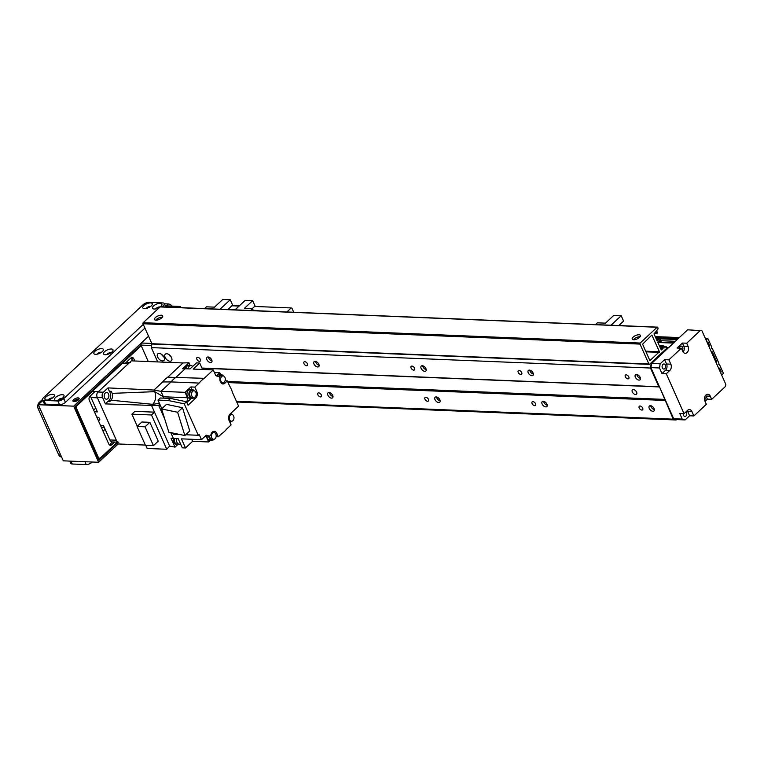 <?xml version="1.0" encoding="UTF-8"?>
<svg xmlns="http://www.w3.org/2000/svg" width="764" height="764" viewBox="0 0 764 764"><rect width="100%" height="100%" fill="white"/><g stroke="black" fill="none" stroke-linecap="round" stroke-linejoin="round"><path stroke-width="1.15" d="M654.356 409.59A3.371 1.967 47 0 1 650.737 405.713M652.914 411.29A3.371 1.967 47 0 1 649.667 409.132A3.371 1.967 47 0 1 649.362 406.018A3.371 1.967 47 0 1 653.096 407.136A3.371 1.967 47 0 1 653.965 410.946A3.371 1.967 47 0 1 652.914 411.29M639.029 380.109A3.371 1.967 47 0 1 635.782 377.951A3.371 1.967 47 0 1 635.476 374.837A3.371 1.967 47 0 1 639.22 375.964A3.371 1.967 47 0 1 640.079 379.775A3.371 1.967 47 0 1 639.029 380.109M640.48 378.409A3.371 1.967 47 0 1 636.861 374.541M547.244 405.207A3.371 1.967 47 0 1 543.624 401.329M545.792 406.906A3.371 1.967 47 0 1 542.545 404.748A3.371 1.967 47 0 1 542.239 401.635A3.371 1.967 47 0 1 545.983 402.752A3.371 1.967 47 0 1 546.843 406.563A3.371 1.967 47 0 1 545.792 406.906M531.916 375.726A3.371 1.967 47 0 1 528.669 373.567A3.371 1.967 47 0 1 528.363 370.454A3.371 1.967 47 0 1 532.107 371.581A3.371 1.967 47 0 1 532.966 375.391A3.371 1.967 47 0 1 531.916 375.726M533.367 374.026A3.371 1.967 47 0 1 529.748 370.158M440.131 400.823A3.371 1.967 47 0 1 436.511 396.946M438.679 402.523A3.371 1.967 47 0 1 435.432 400.365A3.371 1.967 47 0 1 435.127 397.251A3.371 1.967 47 0 1 438.87 398.369A3.371 1.967 47 0 1 439.73 402.179A3.371 1.967 47 0 1 438.679 402.523M424.794 371.342A3.371 1.967 47 0 1 421.556 369.184A3.371 1.967 47 0 1 421.25 366.071A3.371 1.967 47 0 1 424.985 367.197A3.371 1.967 47 0 1 425.854 371.008A3.371 1.967 47 0 1 424.794 371.342M426.245 369.642A3.371 1.967 47 0 1 422.626 365.775M333.008 396.44A3.371 1.967 47 0 1 329.389 392.562M331.566 398.139A3.371 1.967 47 0 1 328.319 395.981A3.371 1.967 47 0 1 328.014 392.868A3.371 1.967 47 0 1 331.748 393.985A3.371 1.967 47 0 1 332.617 397.796A3.371 1.967 47 0 1 331.566 398.139M317.681 366.959A3.371 1.967 47 0 1 314.434 364.8A3.371 1.967 47 0 1 314.128 361.697A3.371 1.967 47 0 1 317.872 362.814A3.371 1.967 47 0 1 318.731 366.624A3.371 1.967 47 0 1 317.681 366.959M319.132 365.259A3.371 1.967 47 0 1 315.513 361.391M212.02 360.885A3.371 1.967 47 0 1 208.4 357.008M210.568 362.575A3.371 1.967 47 0 1 207.321 360.417A3.371 1.967 47 0 1 207.015 357.313A3.371 1.967 47 0 1 210.759 358.431A3.371 1.967 47 0 1 211.618 362.241A3.371 1.967 47 0 1 210.568 362.575M626.165 374.847A2.426 1.413 47 0 1 628.505 376.404A2.426 1.413 47 0 1 628.724 378.648A2.426 1.413 47 0 1 626.031 377.836A2.426 1.413 47 0 1 625.41 375.095A2.426 1.413 47 0 1 626.165 374.847M640.051 406.018A2.426 1.413 47 0 1 642.39 407.575A2.426 1.413 47 0 1 642.61 409.819A2.426 1.413 47 0 1 639.917 409.007A2.426 1.413 47 0 1 639.287 406.267A2.426 1.413 47 0 1 640.051 406.018M519.052 370.464A2.426 1.413 47 0 1 521.392 372.02A2.426 1.413 47 0 1 521.611 374.264A2.426 1.413 47 0 1 518.918 373.453A2.426 1.413 47 0 1 518.298 370.712A2.426 1.413 47 0 1 519.052 370.464M532.928 401.644A2.426 1.413 47 0 1 535.268 403.191A2.426 1.413 47 0 1 535.488 405.436A2.426 1.413 47 0 1 532.794 404.633A2.426 1.413 47 0 1 532.174 401.883A2.426 1.413 47 0 1 532.928 401.644M411.939 366.08A2.426 1.413 47 0 1 414.269 367.637A2.426 1.413 47 0 1 414.499 369.881A2.426 1.413 47 0 1 411.796 369.069A2.426 1.413 47 0 1 411.175 366.328A2.426 1.413 47 0 1 411.939 366.08M425.815 397.261A2.426 1.413 47 0 1 428.155 398.818A2.426 1.413 47 0 1 428.375 401.052A2.426 1.413 47 0 1 425.682 400.25A2.426 1.413 47 0 1 425.061 397.5A2.426 1.413 47 0 1 425.815 397.261M304.817 361.697A2.426 1.413 47 0 1 307.157 363.253A2.426 1.413 47 0 1 307.376 365.498A2.426 1.413 47 0 1 304.683 364.686A2.426 1.413 47 0 1 304.062 361.945A2.426 1.413 47 0 1 304.817 361.697M318.703 392.877A2.426 1.413 47 0 1 321.042 394.434A2.426 1.413 47 0 1 321.262 396.669A2.426 1.413 47 0 1 318.569 395.867A2.426 1.413 47 0 1 317.939 393.116A2.426 1.413 47 0 1 318.703 392.877M633.346 389.544A2.999 1.748 47 0 1 636.231 391.464A2.999 1.748 47 0 1 636.498 394.234A2.999 1.748 47 0 1 633.175 393.231A2.999 1.748 47 0 1 632.411 389.85A2.999 1.748 47 0 1 633.346 389.544M197.704 357.313A2.426 1.413 47 0 1 200.044 358.87A2.426 1.413 47 0 1 200.263 361.114A2.426 1.413 47 0 1 197.57 360.302A2.426 1.413 47 0 1 196.95 357.562A2.426 1.413 47 0 1 197.704 357.313M161.471 354.286A4.498 2.626 -133 0 0 163.763 356.74M159.17 353.436A4.498 2.626 47 0 1 163.496 356.32A4.498 2.626 47 0 1 163.907 360.465A4.498 2.626 47 0 1 158.922 358.965A4.498 2.626 47 0 1 157.766 353.894A4.498 2.626 47 0 1 159.17 353.436M168.968 354.601A4.498 2.626 -133 0 0 171.26 357.046M166.667 353.742A4.498 2.626 47 0 1 170.993 356.626A4.498 2.626 47 0 1 171.403 360.77A4.498 2.626 47 0 1 166.418 359.281A4.498 2.626 47 0 1 165.263 354.2A4.498 2.626 47 0 1 166.667 353.742M674.01 342.855A1.499 1.05 92.3 0 0 673.39 343.103L668.471 347.83M667.669 348.527L666.695 349.492M665.893 350.189L664.909 351.153M664.107 351.851L651.148 363.874L650.479 368.028L658.807 386.737L659.533 386.947L673.237 419.159L676.13 419.99L676.579 419.579L673.686 418.748L650.918 367.618L651.587 363.463L687.629 329.809L701.925 330.755L725.8 384.378L725.466 386.45L711.676 399.333L707.388 399.152L705.019 401.367M157.69 361.926L151.32 347.61L151.931 343.781L151.654 345.529L140.939 345.089L141.273 343.007L148.56 336.217L73.65 406.161L38.305 404.71L42.841 400.479M236.735 402.007L676.13 419.99M236.41 401.281L673.237 419.159M228.083 382.583L664.909 400.451M227.615 381.513L665.081 399.419M202.03 368.229L659.533 386.947M201.944 368.038L658.807 386.737M151.32 347.61L650.479 368.028M650.078 363.836L651.148 363.874M660.163 363.807L664.613 359.653L668.892 359.834L670.84 364.199A4.498 3.142 -87.7 0 1 669.837 370.435L665.549 370.253L661.987 373.577L659.494 367.971L660.163 363.807L651.587 363.463M668.892 359.834L681.354 348.203L677.066 348.021L682.405 343.036L686.693 343.217L700.483 330.334M711.676 399.333L710.281 396.21A4.498 3.142 -87.7 0 0 707.798 394.214A4.498 3.142 -87.7 0 0 704.914 396.526A4.498 3.142 -87.7 0 0 704.943 401.195L706.337 404.318L693.874 415.95L689.596 415.769L685.146 419.923L676.579 419.579M685.146 419.923L682.252 419.092L679.759 413.486L684.038 413.658L687.6 410.335A4.498 3.142 -87.7 0 1 689.453 409.58A4.498 3.142 -87.7 0 1 691.936 411.586L693.874 415.95M691.936 411.586L687.648 411.404L689.596 415.769M669.837 370.435L666.275 373.758L661.987 373.577M664.613 359.653L666.552 364.017A4.498 3.142 92.3 0 1 665.549 370.253M662.942 364.399A2.55 1.786 92.3 0 0 662.159 367.217A2.55 1.786 92.3 0 0 663.782 369.06A2.55 1.786 92.3 0 0 665.664 366.586A2.55 1.786 92.3 0 0 663.983 363.97A2.55 1.786 92.3 0 0 662.942 364.399M687.648 411.404A4.498 3.142 92.3 0 0 687.237 410.679M683.217 413.63A2.55 1.786 92.3 0 0 684.878 416.447A2.55 1.786 92.3 0 0 686.664 414.69A2.55 1.786 92.3 0 0 686.034 411.796M707.388 399.152L706.003 396.038A4.498 3.142 92.3 0 0 705.611 395.332M704.761 396.946A2.55 1.786 -87.7 0 1 704.628 400.231M679.387 348.117A2.55 1.786 -87.7 0 1 681.23 346.102A2.55 1.786 -87.7 0 1 682.796 347.706A2.55 1.786 -87.7 0 1 682.347 350.447M682.405 343.036L683.79 346.159A4.498 3.142 -87.7 0 1 683.131 352.023M686.693 343.217L688.077 346.331A4.498 3.142 -87.7 0 1 688.116 351.001A4.498 3.142 -87.7 0 1 685.222 353.321A4.498 3.142 -87.7 0 1 682.739 351.316L681.354 348.203M684.038 413.658L666.275 373.758M659.494 367.971L650.918 367.618M682.252 419.092L673.686 418.748M151.778 343.437L141.273 343.007M148.264 361.534L140.939 345.089L75.092 406.572L98.967 460.195L117.513 442.881M162.369 317.222A4.498 1.862 -24 0 0 156.276 319.572A4.498 1.862 -24 0 0 155.713 320.183M155.388 317.576A4.498 1.862 156 0 1 159.657 315.389A4.498 1.862 156 0 1 162.703 315.876A4.498 1.862 156 0 1 159.351 319.4A4.498 1.862 156 0 1 154.49 319.533A4.498 1.862 156 0 1 155.388 317.576M640.108 336.771A4.498 1.862 -24 0 0 634.005 339.12A4.498 1.862 -24 0 0 633.451 339.732M633.117 337.125A4.498 1.862 156 0 1 637.396 334.938A4.498 1.862 156 0 1 640.442 335.425A4.498 1.862 156 0 1 637.09 338.949A4.498 1.862 156 0 1 632.229 339.082A4.498 1.862 156 0 1 633.117 337.125M649.906 360.637L642.581 344.172L651.854 335.081L659.428 351.746L649.906 360.637M157.365 320.059L156.906 319.046M659.227 339.13L657.183 341.04L654.022 333.935L655.818 331.824L656.839 333.41L657.384 332.999L656.706 330.631L658.052 328.845L657.823 327.469A0.745 0.525 92.3 0 0 657.097 327.259L640.194 343.046A0.745 0.525 92.3 0 0 640.022 344.087L648.903 364.036A0.745 0.525 92.3 0 0 649.629 364.247L666.533 348.46A0.745 0.525 92.3 0 0 666.705 347.419L666.122 346.474L664.508 347.792L663.047 345.72L663.018 348.479L661.318 349.969L657.909 342.664L659.704 340.553L660.726 342.138L661.271 341.728L659.59 337.115L658.807 337.325L659.227 339.13L656.276 339.006M152.609 343.905A0.745 0.525 -87.7 0 1 151.893 343.704L143.002 323.745A0.745 0.525 -87.7 0 1 143.174 322.714L160.077 306.927A0.745 0.525 -87.7 0 1 160.688 306.947M257.191 310.461A4.498 1.862 156 0 1 258.385 310.805A4.498 1.862 -24 0 0 257.191 310.461L253.19 310.299L257.191 310.461M232.103 305.571A1.499 1.05 -87.7 0 1 232.399 305.524L239.371 305.81M253.323 310.604L252.473 308.713L250.573 310.49M252.473 308.713L244.394 308.379L252.664 300.653L255.052 306.011L252.177 308.694M235.045 309.85L245.225 300.347L252.664 300.653M293.739 312.256L291.915 308.159L291.189 307.949L286.882 311.97M291.189 307.949L254.584 306.45M723.136 372.736L719.583 364.762L718.809 364.418L718.914 363.253L712.373 348.546L711.59 348.212L711.695 347.047L708.152 339.063A0.745 0.525 92.3 0 0 707.426 338.863L706.538 339.693A0.745 0.525 92.3 0 0 706.366 340.725L707.197 342.597L707.913 341.938L709.575 345.672L708.868 346.34L711.647 352.576L712.354 351.908L716.794 361.888L716.088 362.547L718.857 368.783L719.573 368.124L721.235 371.867L720.528 372.526L721.359 374.398A0.745 0.525 92.3 0 0 722.085 374.608L722.973 373.777A0.745 0.525 92.3 0 0 723.136 372.736M720.213 371.82L721.235 371.867M715.772 361.84L716.794 361.888M708.553 345.634L709.575 345.672M661.194 340.715L675.328 341.298M117.188 442.155L112.384 441.955A4.498 3.142 -87.7 0 1 109.901 439.959L103.512 425.615L100.523 425.491M94.421 411.777L97.41 411.901L91.021 397.557L97.448 397.824L116.329 440.217A4.498 3.142 92.3 0 0 118.812 442.222M96.952 417.459A1.843 1.079 47 0 1 97.066 417.325A1.843 1.079 47 0 1 99.11 417.937A1.843 1.079 47 0 1 99.578 420.019A1.843 1.079 47 0 1 97.993 419.808M130.558 362.585A4.498 3.142 92.3 0 0 128.705 363.339L98.451 391.588L92.358 391.34M91.021 397.557A4.498 3.142 -87.7 0 1 90.563 395.666M225.027 380.797L227.338 380.892L224.874 383.194A4.651 3.247 92.3 0 1 222.964 383.967A4.651 3.247 92.3 0 1 219.975 378.505L219.201 376.757A30.359 21.22 -87.7 0 0 216.365 375.936A1.499 1.05 92.3 0 1 215.639 375.277L213.242 369.9L204.217 378.323L167.755 377.206A30.283 21.163 92.3 0 0 162.665 381.952L153.994 390.051L160.975 391.349L163.391 396.774L154.71 391.665L153.994 390.051L107.991 387.902L109.357 391.292A5.997 4.192 -87.7 0 1 110.627 397.032A5.997 4.192 -87.7 0 1 107.695 401.568L105.413 403.898L151.52 405.417L152.666 404.337L159.409 403.296M107.991 387.902L103.369 392.218A3.744 2.617 -87.7 0 0 102.529 397.414L105.413 403.898M105.289 393.049A3.371 2.359 92.3 0 0 104.257 396.783A3.371 2.359 92.3 0 0 106.406 399.228A3.371 2.359 92.3 0 0 108.899 395.953A3.371 2.359 92.3 0 0 106.674 392.486A3.371 2.359 92.3 0 0 105.289 393.049M145.341 445.078L117.99 443.96L97.171 397.194L102.529 397.414M167.755 377.206L183.007 362.957L131.379 360.847L98.012 392.008A3.744 2.617 92.3 0 0 97.171 397.194M215.352 433.322L216.795 433.389L218.332 436.827L221.675 433.704A30.732 21.478 -87.7 0 0 226.765 428.957L231.072 424.927L229.076 420.448A4.651 3.247 92.3 0 1 230.117 414.012L238.569 406.114L232.6 392.715A30.732 21.478 -87.7 0 0 229.42 385.591L227.338 380.892M109.357 391.292L111.458 391.34L112.155 393.364L154.71 391.665C156.448 396.583 155.76 400.804 152.666 404.337L111.047 400.202L109.796 401.673L107.695 401.568M216.432 375.945L219.831 372.775L220.7 374.723M218.657 376.556A4.498 3.142 -87.7 0 1 219.449 375.496A4.498 3.142 -87.7 0 1 221.302 374.742L219.373 374.666A4.498 3.142 92.3 0 0 217.53 375.42A4.498 3.142 92.3 0 0 216.976 376.06M219.831 372.775L214.426 372.555M202.584 369.461L199.71 363.015L193.216 369.079L213.242 369.9M199.71 363.015L196.491 362.881L189.997 368.945L185.184 368.754L176.159 377.177A30.732 21.478 92.4 0 0 171.069 381.924L199.137 383.079A30.732 21.478 -87.7 0 1 204.217 378.323M199.137 383.079L194.83 387.1L196.816 391.579L195.383 391.521M186.483 401.749L170.468 398.416L168.242 400.498L184.258 403.831L186.483 401.749L188.04 405.245L195.785 398.015A4.651 3.247 92.3 0 0 196.816 391.579M184.258 403.831L198.258 435.27L199.146 434.439L201.476 439.672L205.946 435.509A1.499 1.05 92.3 0 1 206.796 435.308L206.309 435.289M204.847 436.531L206.29 436.588A1.499 1.05 92.3 0 0 205.573 435.938A30.359 21.22 92.3 0 0 205.678 435.957L209.642 436.12A30.359 21.22 -87.7 0 1 206.796 435.308M213.681 439.319A3.371 2.359 -87.7 0 1 211.532 436.884A3.371 2.359 -87.7 0 1 212.573 433.15A3.371 2.359 -87.7 0 1 213.958 432.577A3.371 2.359 -87.7 0 1 216.174 436.043A3.371 2.359 -87.7 0 1 213.681 439.319L211.867 439.243A3.371 2.359 92.3 0 1 209.642 436.11L210.883 434.955A4.651 3.247 92.3 0 1 214.226 431.316A4.651 3.247 92.3 0 1 216.795 433.389M185.184 368.754L182.558 368.754L188.966 362.766L190.198 365.536M183.007 362.957L188.966 362.766M162.665 381.952L171.069 381.924L160.984 391.349L185.079 392.333L190.866 386.937L194.83 387.1M160.984 391.349L163.391 396.764A6.895 4.823 -87.7 0 1 163.391 396.774L163.343 398.13M230.709 413.458A4.498 3.142 -87.7 0 1 232.027 414.537M231.759 421.222A4.498 3.142 -87.7 0 1 229.888 422.282M229.372 421.126A3.371 2.359 92.3 0 0 229.658 421.165L231.482 421.241A3.371 2.359 -87.7 0 1 229.334 418.796A3.371 2.359 -87.7 0 1 230.375 415.062A3.371 2.359 -87.7 0 1 231.759 414.499A3.371 2.359 -87.7 0 1 233.975 417.965A3.371 2.359 -87.7 0 1 231.482 421.241M231.759 414.499L229.935 414.422A3.371 2.359 92.3 0 0 229.725 414.432M137.281 426.274L131.895 414.174L134.922 411.357L154.519 412.159L151.52 405.417L158.645 405.35L159.829 404.232M131.895 414.174L151.492 414.976L154.519 412.159L169.627 446.071L175.013 447.141L171.012 438.154L173.418 438.526L170.783 432.615M164.728 419.006L158.645 405.35L160.364 405.417M173.418 438.526L178.232 438.727L182.29 447.828L185.499 447.962L192.623 441.315L191.716 439.271M201.476 439.672L181.45 438.851L185.499 447.962M186.827 402.523L191.095 398.531M186.626 402.065A6.895 4.823 92.3 0 0 187.495 397.757L163.391 396.764M185.079 392.333L187.495 397.757M192.031 389.573L190.866 386.937M192.213 389.573L190.284 389.497A4.498 3.142 92.3 0 0 188.431 390.251A4.498 3.142 92.3 0 0 187.046 395.236A4.498 3.142 92.3 0 0 189.911 398.483L191.84 398.56A4.498 3.142 -87.7 0 1 188.975 395.313A4.498 3.142 -87.7 0 1 190.36 390.328A4.498 3.142 -87.7 0 1 192.213 389.573A4.498 3.142 -87.7 0 1 194.257 390.805M193.989 397.5A4.498 3.142 -87.7 0 1 191.84 398.56M193.989 390.776L192.165 390.7A3.371 2.359 92.3 0 0 190.78 391.263A3.371 2.359 92.3 0 0 189.739 394.998A3.371 2.359 92.3 0 0 191.888 397.442L193.712 397.519A3.371 2.359 -87.7 0 1 191.563 395.074A3.371 2.359 -87.7 0 1 192.595 391.34A3.371 2.359 -87.7 0 1 193.989 390.776A3.371 2.359 -87.7 0 1 196.205 394.243A3.371 2.359 -87.7 0 1 193.712 397.519M168.242 400.498L157.976 400.078L160.201 397.996L170.468 398.416M157.976 400.078L161.825 408.721M172.645 433.007L173.189 434.238L179.922 434.515M185.7 434.754L198.258 435.27M182.52 407.709L166.485 404.366L161.596 408.941L177.62 412.273L182.52 407.709L189.749 430.972L184.859 435.547L168.834 432.204L161.596 408.941M177.62 412.273L184.859 435.547M206.29 436.588L208.687 441.964L192.623 441.315M210.94 440.331A4.746 3.314 -87.7 0 1 210.234 440.522L208.687 441.964M206.929 436.005A4.498 3.142 92.3 0 0 209.89 440.293L211.819 440.37A4.498 3.142 -87.7 0 1 208.858 436.082M218.332 436.827L216.097 436.741M175.013 447.141L178.232 444.142M173.629 438.536A4.422 3.094 92.3 0 0 176.369 444.295L177.124 444.323A4.422 3.094 -87.7 0 1 174.383 438.565M178.098 444.142A4.422 3.094 -87.7 0 1 177.124 444.323M174.545 438.574A4.202 2.932 92.3 0 0 177.133 444.094L179.273 444.19A4.202 2.932 -87.7 0 1 176.685 438.66M180.514 443.846A4.202 2.932 -87.7 0 1 179.273 444.19M213.032 431.584A4.498 3.142 -87.7 0 1 214.235 432.615M213.958 439.31A4.498 3.142 -87.7 0 1 211.819 440.37M213.958 432.577L212.134 432.51A3.371 2.359 92.3 0 0 211.934 432.51M151.492 414.976L166.762 449.27L169.627 446.071M145.762 445.326L147.165 448.468L166.762 449.27M149.849 422.32L158.234 441.153L153.43 445.641L145.447 445.307L137.062 426.484L141.865 421.995L149.849 422.32L145.045 426.809L153.43 445.641M137.062 426.484L145.045 426.809M112.155 393.364C112.929 395.972 112.566 398.254 111.047 400.202M185.604 368.764A4.422 3.094 -87.7 0 1 186.97 365.994A4.422 3.094 -87.7 0 1 188.794 365.249L188.04 365.221A4.422 3.094 92.3 0 0 186.225 365.966A4.422 3.094 92.3 0 0 184.85 368.754M188.794 365.249A4.422 3.094 -87.7 0 1 189.749 365.517M187.906 368.859A4.202 2.932 -87.7 0 1 189.195 366.271A4.202 2.932 -87.7 0 1 190.924 365.564L188.784 365.478A4.202 2.932 92.3 0 0 187.056 366.176A4.202 2.932 92.3 0 0 185.757 368.773M190.924 365.564A4.202 2.932 -87.7 0 1 192.652 366.472M221.302 374.742A4.498 3.142 -87.7 0 1 223.355 375.974M223.078 382.668A4.498 3.142 -87.7 0 1 221.799 383.595M223.078 375.945A3.371 2.359 -87.7 0 1 225.294 379.412A3.371 2.359 -87.7 0 1 222.802 382.688A3.371 2.359 -87.7 0 1 220.653 380.243A3.371 2.359 -87.7 0 1 221.694 376.509A3.371 2.359 -87.7 0 1 223.078 375.945L221.254 375.869A3.371 2.359 92.3 0 0 219.87 376.432A3.371 2.359 92.3 0 0 219.344 377.091M220.777 382.592A3.371 2.359 92.3 0 0 220.977 382.611L222.802 382.688M204.513 308.608L206.414 306.822L214.503 307.157L222.782 299.431L230.222 299.736L220.042 309.239M227.834 309.554L232.609 305.094L230.222 299.736M595.49 324.604L597.391 322.828L605.48 323.153L613.75 315.427L621.199 315.733L611.019 325.235M618.802 325.559L623.586 321.09L621.199 315.733M61.531 456.891L61.225 456.882A4.498 3.142 -87.7 0 1 58.742 454.876L38.2 408.74A4.498 3.142 -87.7 0 1 39.203 402.504L42.45 399.476M160.01 306.985A2.55 1.05 -24 0 0 157.699 307.395A2.55 1.05 -24 0 0 155.866 308.847M159.924 307.071A5.176 2.139 156 0 1 154.099 309.028A5.176 2.139 156 0 1 153.354 308.923A5.176 2.139 156 0 1 156.305 304.215A5.176 2.139 156 0 1 161.777 305.18A5.176 2.139 156 0 1 160.278 306.813M62.161 398.388A2.55 1.05 -24 0 0 59.84 398.779A2.55 1.05 -24 0 0 57.997 400.24M56.23 400.431A5.176 2.139 156 0 1 55.486 400.326A5.176 2.139 156 0 1 58.427 395.609A5.176 2.139 156 0 1 63.899 396.573A5.176 2.139 156 0 1 56.23 400.431M111.095 352.691A2.55 1.05 -24 0 0 108.775 353.083A2.55 1.05 -24 0 0 106.931 354.544M105.165 354.735A5.176 2.139 156 0 1 104.42 354.62A5.176 2.139 156 0 1 107.361 349.912A5.176 2.139 156 0 1 112.843 350.877A5.176 2.139 156 0 1 105.165 354.735M52.515 397.996A2.55 1.05 -24 0 0 50.195 398.388A2.55 1.05 -24 0 0 48.352 399.849M46.585 400.03A5.176 2.139 156 0 1 45.84 399.925A5.176 2.139 156 0 1 48.781 395.217A5.176 2.139 156 0 1 54.263 396.182A5.176 2.139 156 0 1 46.585 400.03M150.393 306.593A2.55 1.05 -24 0 0 148.073 306.994A2.55 1.05 -24 0 0 146.23 308.455M144.463 308.637A5.176 2.139 156 0 1 143.718 308.532A5.176 2.139 156 0 1 146.659 303.814A5.176 2.139 156 0 1 152.132 304.779A5.176 2.139 156 0 1 144.463 308.637M101.459 352.29A2.55 1.05 -24 0 0 99.139 352.691A2.55 1.05 -24 0 0 97.286 354.152M95.519 354.334A5.176 2.139 156 0 1 94.774 354.229A5.176 2.139 156 0 1 97.725 349.52A5.176 2.139 156 0 1 103.197 350.485A5.176 2.139 156 0 1 95.519 354.334M162.016 306.861L163.42 305.552A4.498 1.862 -24 0 0 164.308 303.594A4.498 1.862 -24 0 0 162.875 302.926L148.951 302.363A4.498 1.862 -24 0 0 143.069 304.721L43.414 397.777A4.498 1.862 -24 0 0 42.517 399.744A4.498 1.862 -24 0 0 43.959 400.403L57.883 400.976A4.498 1.862 -24 0 0 63.765 398.617L143.279 324.356M42.517 399.744L44.178 403.478A4.498 1.862 -24 0 0 45.62 404.146L59.544 404.719A4.498 1.862 -24 0 0 65.427 402.351L144.94 328.1M79.007 399.18A3.371 1.394 -24 0 0 78.596 399.133A3.371 1.394 -24 0 0 73.63 401.568M78.043 397.882A3.371 1.394 156 0 1 79.122 398.378A3.371 1.394 156 0 1 76.61 401.024A3.371 1.394 156 0 1 72.962 401.129A3.371 1.394 156 0 1 74.452 399.018A3.371 1.394 156 0 1 78.043 397.882M179.225 307.567L180.428 306.45L180.953 307.644M180.428 306.45L165.31 305.839M118.239 443.97L98.632 462.277L73.65 406.161M98.632 462.277L63.288 460.826L38.305 404.71M172.129 306.116A4.498 2.626 -133 0 0 168.376 303.967L164.403 303.805M75.197 401.501A2.426 1.003 156 0 1 77.909 400.288M105.184 429.358L102.978 431.001M93.685 410.125A2.999 2.091 92.3 0 1 93.962 409.819L95.739 408.157M132.649 360.894L131.675 358.717L133.815 358.803L134.789 360.98M114.619 442.05L111.649 444.82A2.999 2.091 92.3 0 1 110.417 445.326A2.999 2.091 92.3 0 1 108.765 443.989L89.331 400.346A2.999 2.091 92.3 0 1 89.999 396.191L95.07 391.454M109.367 444.858A2.999 2.091 92.3 0 0 109.51 444.734L112.48 441.964M133.815 358.803A2.999 2.091 92.3 0 0 132.162 357.466A2.999 2.091 92.3 0 0 130.93 357.972L125.325 363.196M131.675 358.717A2.999 2.091 92.3 0 0 131.074 357.848M141.216 345.71L76.706 405.951L75.798 405.913M75.731 408.005L76.371 408.033L76.706 405.951M76.371 408.033L98.585 457.913L97.945 457.884M98.107 458.247L100.027 458.324L98.585 457.913M100.027 458.324L117.236 442.26M92.282 462.019L92.081 462.21A4.498 1.862 156 0 1 86.198 464.569L72.265 464.006A4.498 1.862 156 0 1 70.832 463.337L69.83 461.093M662.885 351.87L663.954 351.917M662.951 351.812L664.021 351.851L662.951 351.803M663.706 351.096L664.785 351.144M663.954 350.867L665.033 350.915M664.661 350.208L665.74 350.256M665.492 349.434L666.561 349.482M665.74 349.205L666.81 349.253M666.447 348.546L667.516 348.594M666.514 348.489L667.583 348.527L666.514 348.479M666.781 347.754L668.338 347.821M666.733 347.515L668.586 347.591M657.861 342.473L673.39 343.103M670.84 364.199L666.552 364.017M710.281 396.21L706.003 396.038M688.077 346.331L683.79 346.159M659.332 352.366L645.991 351.822M659.428 351.746L645.704 351.182M652.103 335.281L651.558 335.262M656.562 339.646L659.131 339.751M655.522 331.996L656.066 332.025M654.328 333.114L656.591 333.209M160.077 306.927L657.097 327.259M143.174 322.714L640.194 343.046M143.002 323.745L640.022 344.087M151.893 343.704L648.903 364.036M663.754 346.464L665.941 346.55M659.198 345.557L663.047 345.72M659.351 345.911L662.694 346.054M659.638 346.55L662.589 346.675M660.163 347.735L663.114 347.859M660.449 348.374L663.018 348.479M659.408 340.725L659.953 340.754M658.215 341.842L660.478 341.938M655.311 336.828L659.16 336.991M655.464 337.182L658.807 337.325M655.751 337.822L658.702 337.946M231.884 305.781L239.084 306.077M660.363 338.844L677.21 339.531M659.895 337.783L678.289 338.538M705.898 339.665L706.538 339.693M659.342 336.914L679.177 337.707M705.497 338.777L707.426 338.863M116.329 440.217L109.901 439.959M128.705 363.339L122.612 363.091M195.785 398.015L193.559 397.929M98.012 392.008L103.369 392.218M222.649 383.098L224.874 383.194M40.607 402.561L39.203 402.504M40.129 408.816L38.2 408.74M60.671 454.952L58.742 454.876M164.04 306.947L163.42 305.552M65.427 402.351L63.765 398.617M59.544 404.719L57.883 400.976M45.62 404.146L43.959 400.403M168.376 303.967L166.332 305.877M111.649 444.82L109.51 444.734M70.995 461.141L72.265 464.006M84.919 461.714L86.198 464.569M657.899 342.196L673.676 342.835M656.839 333.41L654.137 333.295M657.403 327.135L160.392 306.794M649.324 364.371L152.303 344.039M666.122 346.474L663.715 346.378M663.228 345.643L659.16 345.471M660.726 342.138L658.024 342.024M655.197 336.58L679.32 337.573M705.439 338.643L707.731 338.729M104.381 427.553L101.383 427.429M129.555 362.547L126.175 362.403M165.836 307.023L164.308 303.594"/></g></svg>
